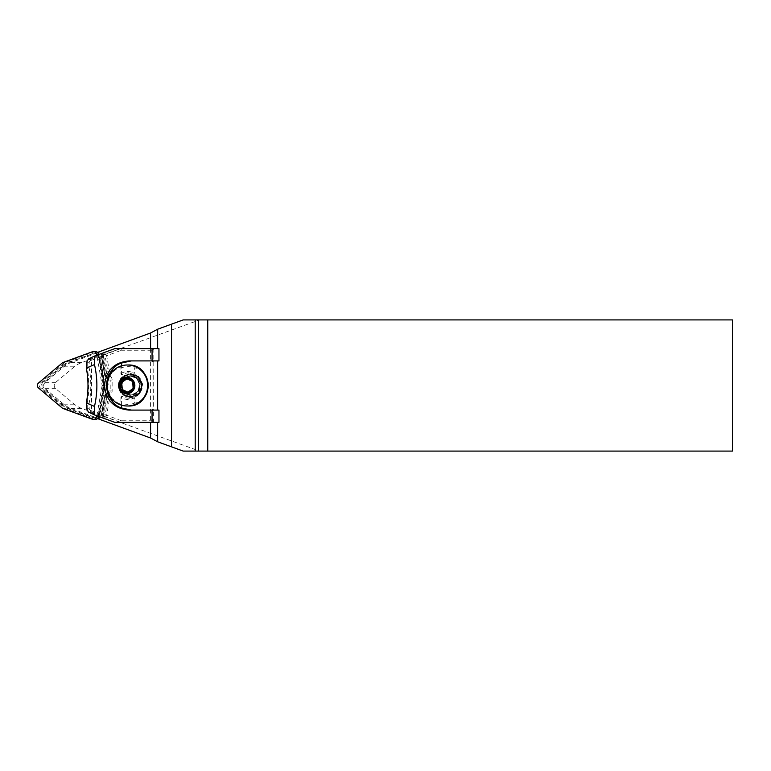 <?xml version="1.0" encoding="UTF-8"?>
<svg xmlns="http://www.w3.org/2000/svg" width="771" height="771" viewBox="0 0 771 771"><rect width="100%" height="100%" fill="white"/><g stroke="black" fill="none" stroke-linecap="round" stroke-linejoin="round"><path stroke-width="0.58" stroke-dasharray="3.85 2.89" d="M97.869 418.267L96.096 417.622A4.915 4.896 -90 0 0 99.767 413.69L103.94 389.875A25.212 25.077 -90 0 0 103.94 381.125L99.767 357.31A4.915 4.896 -90 0 0 96.096 353.378L97.869 352.733M98.052 418.788L99.286 418.788L98.129 418.364M99.286 418.788L105.126 385.5L99.286 352.212L98.129 352.636M153.121 359.768L152.07 361.724L152.07 409.276L153.342 409.276L153.121 350.246L153.506 348.608L158.913 348.608L158.913 360.905L128.969 360.905M128.969 410.095L158.913 410.095L158.913 422.392L153.506 422.392L153.342 409.276M150.586 348.608L150.586 422.392M63.135 366.186L44.708 381.732A4.915 4.896 -90 0 0 44.708 389.268L63.135 404.814A25.212 25.077 -90 0 0 70.672 409.189L93.272 417.458A4.915 4.896 -90 0 0 96.096 417.622L70.951 408.418A24.393 24.258 90 0 1 63.656 404.187L45.229 388.642A4.096 4.077 90 0 1 45.229 382.358L63.656 366.813A24.393 24.258 90 0 1 70.951 362.582L96.096 353.378A4.915 4.896 -90 0 0 93.272 353.542L70.672 361.811A25.212 25.077 -90 0 0 63.135 366.186L61.767 366.186A25.212 25.077 -90 0 1 69.313 361.811L93.272 353.542M183.199 451.093L199.564 451.093L81.687 408.418A24.527 24.393 180 0 1 74.315 404.187L55.685 388.642A4.125 4.096 180 0 1 55.685 382.358L74.315 366.813A24.527 24.393 180 0 1 81.687 362.582L199.564 319.907L183.199 319.907M98.052 352.212L99.286 352.212M98.235 353.253L103.892 385.5L98.235 417.747M105.126 385.5L103.892 385.5M199.564 451.093L732.45 451.093L732.45 319.907L199.564 319.907M119.601 388.97A11.989 11.922 -90 0 0 140.409 392.882C139.031 394.328 138.558 394.607 138.992 393.711C142.895 388.102 142.375 382.985 137.431 378.339L132.843 376.248L127.639 376.479C121.375 378.966 119.023 383.534 120.594 390.184C120.662 391.148 120.334 390.743 119.601 388.97L123.37 394.733L132.034 397.441L140.052 393.152L142.683 384.382L138.366 376.267L130.704 373.511L121.471 377.848L118.724 386.618L122.936 394.733L130.501 397.489L139.618 393.152L142.259 384.382L137.932 376.267L129.162 373.559L121.037 377.848L119.052 381.24C117.221 390.521 120.902 395.937 130.087 397.489C142.124 398.087 146.345 379.563 135.272 374.725L135.696 375.535L129.036 375.93L124.912 377.433C122.194 378.359 120.257 380.17 119.091 382.859C121.346 370.465 141.238 371.882 141.758 384.421C143.907 399.099 119.852 401.383 119.245 386.579C117.231 371.901 141.44 369.617 142.182 384.421C144.129 396.834 124.979 401.942 120.594 390.184M121.596 405.18L121.596 396.043C125.75 398.318 130.106 398.877 134.665 397.711L134.665 403.117C152.388 401.113 152.379 369.868 134.665 367.883L134.665 373.289C130.126 372.123 125.769 372.682 121.596 374.957L120.912 373.521L120.912 368.037L119.081 366.986L112.181 372.383L112.181 371.747M121.596 374.957L121.596 365.82M153.506 348.608L120.864 348.608L121.471 350.246L153.121 350.246M114.898 348.608L120.864 348.608L105.791 354.207L102.495 354.785C105.926 353.157 104.432 353.475 98.033 355.749L99.237 357.281L103.092 379.361L103.632 385.5L103.092 391.639L107.487 392.102L107.68 380.055L105.935 376.855L107.458 376.913A1.638 1.176 103.2 0 1 106.716 375.593L104.711 375.544L101.271 355.951L101.435 356.607L105.135 355.99A1.638 1.234 74.8 0 1 105.791 354.207L106.668 355.749L121.471 350.246M153.121 420.754L121.471 420.754L120.864 422.392L153.506 422.392M121.471 420.754L106.668 415.251L105.791 416.793A1.638 1.234 105.2 0 1 105.135 415.01L101.435 414.393L101.271 415.049L101.435 414.297L103.574 415.453L107.632 392.198L104.644 395.456M91.585 391.639L91.585 410.741L90.756 410.558A2.458 2.409 90 0 1 89.176 408.254L89.176 403.079A95.016 93.108 -90 0 0 89.176 367.921L89.176 362.746A2.458 2.409 90 0 1 90.756 360.442L91.585 360.259L91.585 391.639M118.763 382.927L119.052 381.24M98.033 355.749L89.879 358.9A4.096 4.019 -90 0 0 87.239 362.746L87.239 368.075L86.342 368.075M86.342 402.925L89.176 403.079M114.898 422.392L120.864 422.392L104.066 416.33A1.638 1.234 105.2 0 1 103.41 414.538L106.716 395.407L108.653 394.646L105.135 415.01L106.668 415.251L110.186 394.897L108.653 394.646A1.638 1.06 -120.3 0 1 108.894 393.576L106.465 393.692L105.126 395.003L101.435 414.297M105.126 395.003L101.733 414.413C104.519 415.926 103.69 415.694 99.237 413.719L98.033 415.251C104.432 417.516 105.916 417.843 102.495 416.215L104.066 416.33M107.458 376.913L108.894 377.424A1.638 1.06 120.3 0 1 108.653 376.354L106.716 375.593L103.41 356.462A1.638 1.234 -105.2 0 1 104.066 354.67M91.585 360.259L99.237 357.281C103.69 355.306 104.519 355.065 101.733 356.587L104.933 375.573A1.638 1.455 112.6 0 0 105.955 376.913M101.579 355.402L104.143 354.034L103.536 355.604L101.435 356.703M104.981 375.593L106.465 377.308L104.644 375.544M105.955 394.087A1.638 1.455 67.4 0 0 104.933 395.427L101.271 415.049L102.495 416.215L101.579 415.598L101.733 414.413M104.538 397.701L104.711 395.456L106.716 395.407A1.638 1.176 -103.2 0 1 107.458 394.087M112.181 372.383C106.099 381.134 106.099 389.885 112.181 398.617L119.081 404.014L120.912 402.963L120.912 397.479L121.596 396.043M112.181 399.253L112.181 398.617M90.535 358.65L91.566 360.144M86.342 408.254L87.239 408.254L87.239 402.925A93.378 91.498 90 0 0 87.239 368.075L89.176 367.921M88.443 412.1L90.535 412.35L91.566 410.856M112.123 380.055L110.195 380.055L110.195 390.945A3.277 3.209 90 0 1 108.894 393.576L110.186 394.897A4.915 4.819 -90 0 0 112.123 390.945L112.123 380.055A4.915 4.819 -90 0 0 110.186 376.103L108.653 376.354L105.135 355.99L106.668 355.749L110.186 376.103L108.894 377.424A3.277 3.209 90 0 1 110.195 380.055L107.68 380.055M127.919 392.208L128.709 392.564L134.414 388.459L133.132 388.459M128.709 392.564L127.379 392.564M134.414 388.459L133.759 381.394L132.477 381.394M133.759 381.394L126.059 378.436M127.398 378.436L126.887 378.792M135.272 374.725L137.652 376.267L141.98 384.382L139.339 393.152L130.222 397.489L122.656 394.733L118.445 386.618L121.192 377.848L130.434 373.511L138.086 376.267L142.404 384.382L139.773 393.152L130.646 397.489L123.09 394.733L118.879 386.618L121.616 377.848L130.858 373.511L138.51 376.267L142.837 384.382L140.409 392.882M63.135 404.814L61.767 404.814L43.349 389.268L44.708 389.268M61.767 404.814A25.212 25.077 -90 0 0 69.313 409.189L91.913 417.458A4.915 4.896 -90 0 0 98.399 413.69L99.767 413.69M103.94 389.875L102.582 389.875L98.399 413.69M102.582 389.875A25.212 25.077 -90 0 0 102.582 381.125L98.399 357.31A4.915 4.896 -90 0 0 91.913 353.542M44.708 381.732L43.349 381.732L61.767 366.186M43.349 381.732A4.915 4.896 -90 0 0 43.349 389.268M95.382 351.566A3.277 3.257 -90 0 0 94.264 351.769L64.639 362.611L40.487 382.985A3.277 3.257 -90 0 0 40.487 388.015L64.639 408.389L94.264 419.231A3.277 3.257 -90 0 0 95.382 419.434M98.649 416.436L104.075 385.5L98.649 354.564M104.075 385.5L102.138 385.5L96.828 355.229M96.828 415.771L102.138 385.5M64.639 408.389L62.702 408.389M64.639 362.611L62.702 362.611M70.951 408.418L81.687 408.418M70.951 362.582L81.687 362.582M63.656 404.187L74.315 404.187M45.229 388.642L55.685 388.642M45.229 382.358L55.685 382.358M63.656 366.813L74.315 366.813M112.123 390.945L107.68 390.945M88.443 358.9L89.879 358.9L90.756 360.442M106.976 376.855A1.638 1.609 90 0 1 105.752 375.544L102.485 356.607A1.638 1.609 -90 0 1 103.516 354.785M152.07 409.276L153.121 411.232M89.176 362.746L86.342 362.746M90.535 412.35L98.033 415.251M89.176 408.254L87.239 408.254A4.096 4.019 -90 0 0 89.879 412.1L90.756 410.558M106.976 394.145A1.638 1.609 -90 0 0 105.752 395.456L102.485 414.393A1.638 1.609 -90 0 0 103.516 416.215M104.538 373.299L104.933 375.573M103.092 379.361L107.632 378.802L108.21 385.5L107.632 392.198M105.126 375.997L101.733 356.587M103.092 391.639L99.237 413.719L91.585 410.741M105.935 376.855A1.638 1.609 90 0 1 104.711 375.544M152.07 361.724L153.342 361.724M105.935 394.145A1.638 1.609 -90 0 0 104.711 395.456M112.344 398.829A20.499 20.383 90 0 1 112.344 372.171M119.081 366.986A20.499 20.383 90 0 1 127.822 365.001M127.822 405.999A20.499 20.383 90 0 1 119.081 404.014M134.665 403.117A18.861 18.755 90 0 1 120.912 402.963M120.912 368.037A18.861 18.755 90 0 1 134.665 367.883M120.912 373.521A13.936 13.859 90 0 1 134.665 373.289M134.665 397.711A13.936 13.859 90 0 1 120.912 397.479M127.639 376.479L123.601 379.351L121.384 386.406L124.757 392.921L131.716 395.089L138.144 391.649L140.245 384.594L136.766 378.079L129.701 375.911L123.167 379.351L120.96 386.406L124.333 392.921L131.282 395.089L137.71 391.649L139.821 384.594L136.342 378.079L129.277 375.911L124.912 377.433M137.431 378.339C128.391 369.415 114.657 385.269 124.69 392.921C133.759 401.305 146.663 385.548 136.689 378.079C130.607 372.48 119.727 378.233 120.883 386.406C121.963 392.169 125.403 395.07 131.215 395.089C143.618 394.501 141.421 373.945 129.036 375.93M138.992 393.711L142.317 384.421L138.182 376.662L129.779 374.07L122.001 378.175L119.37 386.579L123.408 394.338L131.696 396.93L139.368 392.825L141.893 384.421L137.749 376.662L129.345 374.07L121.567 378.175L118.946 386.579L122.974 394.338L131.272 396.93L138.944 392.825L141.459 384.421L137.325 376.662L135.696 375.535M70.672 409.189L69.313 409.189M93.272 417.458L91.913 417.458M103.94 381.125L102.582 381.125M99.767 357.31L98.399 357.31M70.672 361.811L69.313 361.811M94.264 351.769L92.327 351.769M94.264 419.231L92.327 419.231M40.487 388.015L38.55 388.015M40.487 382.985L38.55 382.985M101.29 356.154L104.654 375.573M103.574 355.547L107.632 378.802M101.29 414.846L104.654 395.427M102.35 416.167L104.143 416.957L103.565 415.453M132.834 376.248C116.575 373.492 120.122 400.573 134.27 394.241C147.097 390.502 136.053 368.471 124.102 378.628C119.65 384.276 120.218 389.316 125.818 393.73C128.67 395.244 131.562 395.321 134.491 393.942C137.73 392.16 139.445 389.403 139.628 385.673C138.501 378.272 134.26 375.255 126.907 376.643M94.949 417.757L93.58 417.757M94.949 353.243L93.58 353.243"/><path stroke-width="1.16" d="M157.66 422.392L157.66 441.793L183.199 451.093L195.208 451.093L195.208 319.907L183.199 319.907L157.66 329.207L157.66 348.608M157.66 360.905L157.66 410.095M171.538 324.128L171.538 446.872M157.66 329.207L150.586 332.985L150.586 348.608M150.586 422.392L150.586 438.015L157.66 441.793M98.235 417.747L98.052 418.788L150.586 438.015M150.586 332.985L98.052 352.212L98.235 353.253M207.746 451.093L732.45 451.093L732.45 319.907L207.746 319.907L207.746 451.093L198.388 451.093L198.388 319.907L207.746 319.907M195.208 451.093L198.388 451.093M195.208 319.907L198.388 319.907M157.592 410.095L157.592 360.905M121.596 365.82L121.596 363.016C118.233 363.912 115.091 366.129 112.181 369.656L112.181 371.747M158.961 410.095L158.961 422.392L158.951 410.095L152.051 410.095L152.051 422.392L158.951 422.392M112.181 369.656C104.673 380.219 104.673 390.781 112.181 401.344C115.091 404.871 118.233 407.088 121.596 407.984L121.596 405.18M121.596 407.984L131.398 410.095M131.398 360.905L121.596 363.016M86.342 368.075L94.486 364.577L94.486 356.086L88.443 358.9L86.342 362.746L86.342 368.075C88.53 379.689 88.53 391.311 86.342 402.925L86.342 408.254L88.443 412.1L94.486 414.914L94.486 406.423C97.666 392.478 97.666 378.522 94.486 364.577M158.951 348.608L158.961 360.905L152.051 360.905L152.051 348.608L158.951 348.608L158.961 360.905M152.051 348.608L114.898 348.608L94.486 356.086M152.051 422.392L114.898 422.392L94.486 414.914M152.051 360.905L128.969 360.905C114.127 362.37 105.974 370.562 104.499 385.481C105.955 400.419 114.118 408.63 128.969 410.095L152.051 410.095M86.342 402.925L94.486 406.423M112.181 401.344L112.181 399.253M132.901 384.922L133.132 388.459L127.379 392.564L120.96 389.606L120.295 382.541L126.059 378.436L132.477 381.394L132.901 384.922M133.817 384.825A7.17 7.132 -90 0 0 122.579 379.65A7.17 7.132 -90 0 0 123.736 392.025A7.17 7.132 -90 0 0 133.817 384.825M126.887 378.792L121.683 382.541L120.295 382.541M121.683 382.541L122.338 389.606L120.96 389.606M122.338 389.606L127.919 392.208M106.996 387.418A20.499 20.383 90 0 1 127.292 365.001A20.499 20.383 90 0 1 147.675 385.5A20.499 20.383 90 0 1 127.292 405.999A20.499 20.383 90 0 1 106.996 387.418M98.649 354.564L98.592 354.275A3.277 3.257 -90 0 0 95.382 351.566L93.445 351.566A3.277 3.257 -90 0 0 92.327 351.769L62.702 362.611L38.55 382.985A3.277 3.257 -90 0 0 38.55 388.015L62.702 408.389L92.327 419.231A3.277 3.257 -90 0 0 96.654 416.725L96.828 415.771M93.445 419.434L95.382 419.434A3.277 3.257 -90 0 0 98.592 416.725L98.649 416.436M96.828 355.229L96.654 354.275A3.277 3.257 -90 0 0 93.445 351.566M118.589 386.271A8.202 8.153 90 0 1 130.106 378.05A8.202 8.153 90 0 1 131.427 392.188A8.202 8.153 90 0 1 118.589 386.271M127.292 365.001L127.822 365.001A20.499 20.383 90 0 1 148.205 385.5A20.499 20.383 90 0 1 127.822 405.999L127.292 405.999M98.592 354.275L96.654 354.275M98.592 416.725L96.654 416.725M127.822 365.001C154.133 363.739 154.133 407.261 127.822 405.999"/></g></svg>

